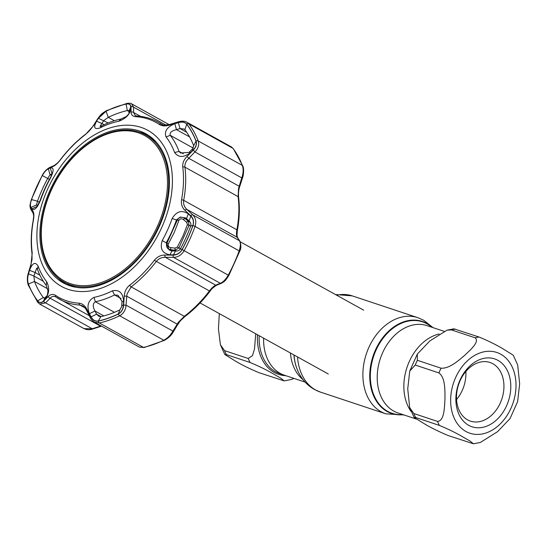 <?xml version="1.0" encoding="UTF-8"?>
<svg xmlns="http://www.w3.org/2000/svg" width="547" height="547" viewBox="0 0 547 547"><rect width="100%" height="100%" fill="white"/><g stroke="black" fill="none" stroke-linecap="round" stroke-linejoin="round"><path stroke-width="0.82" d="M259.189 335.708A46.01 33.941 108.4 0 0 275.681 371.857A46.01 33.941 108.4 0 0 279.948 373.738L284.406 375.215A46.01 33.941 108.4 0 1 280.132 373.341A46.01 33.941 108.4 0 1 263.613 338.155A46.01 33.941 108.4 0 0 280.132 373.341A46.01 33.941 108.4 0 0 284.406 375.215L305.089 382.093M411.159 411.576A46.01 33.941 -71.6 0 1 407.481 365.984A46.01 33.941 -71.6 0 1 439.132 333.971A46.01 33.941 -71.6 0 0 407.481 365.984A46.01 33.941 -71.6 0 0 411.159 411.576M462.434 436.677L470.051 441.06L473.463 443.802L448.294 435.59C439.35 431.85 431.672 428.089 425.238 424.315L414.1 417.409L415.686 417.525L439.378 425.402C448.314 429.142 456 432.896 462.434 436.677M473.463 443.802L480.382 442.448L497.565 431.672L510.077 418.537L517.64 401.546L519.65 383.762L517.681 364.972L513.277 355.222L502.146 348.316C495.698 344.535 488.02 340.774 479.09 337.041L453.921 328.829L447.002 330.176L451.391 329.903L475.083 337.779C479.965 341.684 470.393 349.882 464.813 355.235C458.673 360.37 449.579 368.801 441.06 368.186L417.361 360.309L417.306 354.087L429.812 340.959L447.002 330.176M468.731 425.334A35.774 26.386 -71.6 0 1 460.068 379.953A35.774 26.386 -71.6 0 1 497.934 360.35A35.774 26.386 -71.6 0 1 506.597 405.73A35.774 26.386 -71.6 0 1 468.731 425.334M467.596 419.877A30.912 22.803 -71.6 0 1 459.295 382.62A30.912 22.803 -71.6 0 1 489.962 362.47A30.912 22.803 -71.6 0 1 492.833 363.734A30.912 22.803 -71.6 0 1 501.134 400.992A30.912 22.803 -71.6 0 1 470.468 421.135A30.912 22.803 -71.6 0 1 467.596 419.877M413.812 413.525L409.703 407.659L407.734 388.876L409.744 371.078L415.235 365.054L438.926 372.931C445.593 377.82 444.909 390.948 444.964 399.419C444.431 407.659 444.294 421.046 437.504 421.402L413.812 413.525A54.727 40.369 108.4 0 0 415.686 417.525M465.866 371.468A30.912 22.803 -71.6 0 1 456.547 399.508M235.948 361.403L224.81 354.504L226.39 354.613L250.088 362.49C259.025 366.23 266.71 369.991 273.138 373.765L280.755 378.148L284.166 380.89L258.998 372.678C250.061 368.938 242.376 365.184 235.948 361.403M255.722 333.786L254.505 348.993L252.468 355.666L248.215 358.49L224.516 350.613L220.414 344.747L218.438 328.959L219.32 313.616M284.166 380.89L291.086 379.543L294.067 378.428M138.288 132.791A83.062 55.555 -61 0 0 51.165 190.541A83.062 55.555 -61 0 0 70.481 283.667A83.062 55.555 -61 0 0 157.604 225.918A83.062 55.555 -61 0 0 138.288 132.791M70.447 284.843A84.115 56.259 119 0 1 64.02 282.026A84.115 56.259 119 0 1 53.127 185.816A84.115 56.259 119 0 1 139.116 132.053A84.115 56.259 119 0 1 145.543 134.87A84.115 56.259 119 0 1 156.435 231.08A84.115 56.259 119 0 1 70.447 284.843M64.02 282.026L67.315 283.852A84.115 56.259 -61 0 0 73.742 286.669A84.115 56.259 -61 0 0 75.575 287.23M156.086 141.912A84.115 56.259 -61 0 0 148.839 136.695L145.543 134.87M101.01 316.604L96.621 314.169L98.761 316.248L100.874 316.638A112.292 75.103 -61 0 0 119.909 309.869L121.824 306.211L121.769 305.233L123.349 305.39C122.986 309.397 121.311 312.234 118.33 313.903A118.207 79.062 119 0 1 98.289 321.021C95.253 321.479 92.853 320.091 91.075 316.863L89.428 313.698C86.563 305.978 88.081 300.542 93.975 297.383A95.718 64.02 -61 0 0 112.436 290.819C119.362 289.425 123.082 293.001 123.615 301.554L122.015 301.397L118.002 295.25L114.555 294.936A99.315 66.426 119 0 1 95.397 301.739C92.723 303.469 92.58 306.559 94.98 311.004L96.621 314.169L91.075 316.863M166.062 136.982C164.073 131.444 166.992 127.027 174.808 123.718L178.363 122.651C182.069 121.605 184.859 122.131 186.725 124.244A118.207 79.062 119 0 1 195.99 141.099C196.893 144.059 195.99 146.958 193.276 149.796L190.609 152.483C183.867 157.748 178.527 157.762 174.596 152.517A95.718 64.02 -61 0 0 166.062 136.982L170.192 135.307A99.315 66.426 119 0 1 179.047 151.43L180.531 153.003L188.982 152.401L191.655 149.734L193.276 149.796M126.111 104.094C129.058 103.588 130.589 104.498 130.712 106.815L130.754 109.079C129.694 114.631 125.687 118.692 118.726 121.249A95.718 64.02 -61 0 0 100.258 127.813C94.412 129.803 93.181 127.608 96.566 121.229L98.439 118.282L106.07 111.219A118.207 79.062 119 0 1 126.111 104.094L127.301 110.576A112.292 75.103 -61 0 0 108.265 117.338L103.8 120.531L101.933 123.472L96.566 121.229M47.507 189.385A89.182 59.65 119 0 1 141.051 127.376A89.182 59.65 119 0 1 161.796 227.367A89.182 59.65 119 0 1 68.245 289.377A89.182 59.65 119 0 1 47.507 189.385M169.946 254.793C162.302 253.418 159.724 248.687 162.22 240.584A95.718 64.02 -61 0 0 167.683 229.699A95.718 64.02 -61 0 0 172.148 218.485C176.551 211.258 181.939 209.72 188.332 213.884L190.814 216.202C193.33 218.704 194.014 221.829 192.859 225.583A118.207 79.062 119 0 1 187.942 237.733A118.207 79.062 119 0 1 182.076 249.562C179.99 253.008 177.119 254.758 173.461 254.82L169.946 254.793L171.984 250.97L175.484 251.018L173.461 254.82M129.639 285.233A100.074 66.932 -61 0 0 154.35 260.29C157.201 256.803 160.702 255.059 164.866 255.052L173.112 255.121C176.982 255.046 179.997 253.206 182.165 249.61A118.309 79.13 -61 0 0 188.031 237.767A118.309 79.13 -61 0 0 192.954 225.61C194.164 221.665 193.447 218.383 190.794 215.764L184.968 210.328C182.048 207.532 180.907 204.017 181.542 199.792A100.074 66.932 -61 0 0 182.753 167.04C182.424 163.225 183.826 159.71 186.965 156.504L193.228 150.193C196.093 147.184 197.043 144.135 196.086 141.051A118.309 79.13 -61 0 0 186.814 124.176C184.852 121.967 181.925 121.413 178.028 122.521L169.686 125.065C165.461 126.309 162.028 126.125 159.382 124.504A100.074 66.932 -61 0 0 135.888 116.696C132.764 116.395 131.157 114.904 131.075 112.231L130.979 106.884C130.836 104.436 129.229 103.479 126.152 104.019A118.309 79.13 -61 0 0 106.091 111.144C102.87 112.853 100.204 115.328 98.091 118.576L93.694 125.509L85.325 134.658A100.074 66.932 -61 0 0 60.614 159.601C57.866 163.143 55.356 165.447 53.086 166.5L48.608 168.51C46.474 169.549 44.369 171.895 42.283 175.539A118.309 79.13 -61 0 0 36.417 187.382A118.309 79.13 -61 0 0 31.5 199.539C30.194 203.436 30.003 206.212 30.919 207.867L32.984 211.224C34.01 212.968 34.153 215.928 33.422 220.099A100.074 66.932 -61 0 0 32.211 252.851L30.988 265.042L28.485 273.445C27.364 277.418 27.323 280.967 28.362 284.091A118.309 79.13 -61 0 0 37.634 300.966C39.514 303.134 41.531 303.182 43.692 301.11L48.266 296.481C50.597 294.183 53.032 293.821 55.575 295.387A100.074 66.932 -61 0 0 79.076 303.195C82.31 303.551 84.908 305.595 86.877 309.315L90.74 316.747C92.621 320.159 95.137 321.622 98.303 321.13A118.309 79.13 -61 0 0 118.364 314.005C121.496 312.248 123.253 309.267 123.629 305.062L124.258 296.036C124.62 291.469 126.412 287.866 129.639 285.233A2.024 0.827 52.8 0 0 131.143 286.867L127.034 293.978L126.795 296.214L124.258 296.036M30.981 207.47C30.112 205.884 30.304 203.245 31.541 199.539A118.207 79.062 119 0 1 36.458 187.389A118.207 79.062 119 0 1 42.317 175.553C44.321 172.066 46.324 169.83 48.334 168.852L50.235 167.991C53.962 167.191 54.044 170.548 50.481 178.055A95.718 64.02 -61 0 0 45.018 188.934A95.718 64.02 -61 0 0 40.553 200.147C37.223 207.976 34.317 210.889 31.849 208.899L30.981 207.47L36.553 204.845L37.428 206.253L31.849 208.899M37.599 206.41L36.806 207.067L39.965 200.852A99.315 66.426 119 0 1 44.601 189.214A99.315 66.426 119 0 1 50.269 177.925L52.437 173.604M52.334 173.549L50.078 174.746L47.705 178.452A112.292 75.103 -61 0 0 37.469 201.234L36.553 204.845L37.887 205.583M47.281 295.558L48.006 291.038L46.283 285.418A99.315 66.426 119 0 1 37.428 269.302L36.683 268.139L33.914 276.037L28.512 273.876L29.572 270.3L34.974 272.468L39.917 275.209M188.332 213.884L186.527 218.615L185.447 217.877L180.189 217.05L176.51 219.873A99.315 66.426 119 0 1 171.874 231.511A99.315 66.426 119 0 1 166.206 242.806L169.31 250.102L171.984 250.97M175.484 251.018C177.748 251.217 179.409 250.464 180.469 248.755A112.292 75.103 -61 0 0 186.035 237.514A112.292 75.103 -61 0 0 190.705 225.979C191.265 224.099 190.705 222.41 189.016 220.92L190.814 216.202M191.655 149.734L192.4 149.174L193.679 145.728A112.292 75.103 -61 0 0 184.879 129.707L184.079 129.037L180.031 128.572L178.363 122.651M231.265 146.842L233.289 148.634L242.779 165.898C244.133 168.059 243.606 175.464 242.553 177.782A2.024 0.479 -162.2 0 1 241.76 177.905L242.396 175.84C243.401 171.874 243.374 168.394 242.321 165.399A119.588 79.985 -61 0 0 232.954 148.34L231.265 146.842L186.971 122.296L188.845 123.902A119.588 79.985 119 0 1 198.212 140.962C199.224 143.943 198.616 147.068 196.394 150.35L187.286 159.915C185.467 162.199 184.688 164.613 184.934 167.17A101.345 67.787 119 0 1 183.703 200.339C183.19 203.976 184.25 207.005 186.869 209.426L192.708 214.834C195.73 217.891 196.503 221.754 195.047 226.424A119.588 79.985 119 0 1 190.076 238.718A119.588 79.985 119 0 1 184.141 250.69C181.59 254.97 178.069 257.199 173.584 257.391L165.358 257.288C161.707 257.193 158.644 258.628 156.168 261.61A101.345 67.787 119 0 1 131.143 286.867L184.312 316.323A2.024 0.827 52.8 0 0 185.084 316.412C194.199 309.479 202.506 301.096 210 291.277C211.183 289.24 213.439 287.202 216.769 285.165L221.412 283.264C224.824 281.336 225.179 281.09 228.831 275.456L239.675 251.326C241.152 248.687 241.227 245.309 239.907 241.193L239.907 241.193A2.024 1.805 146.9 0 0 239.429 240.721L237.186 237.302C236.352 235.873 236.249 233.378 236.878 229.795A101.345 67.787 -61 0 0 238.102 196.626L238.554 188.318L241.76 177.905L195.04 152.025A2.024 0.369 45.1 0 0 193.228 150.193M123.629 305.062L126.186 305.226L172.907 331.106A2.024 0.827 31.1 0 1 173.221 332.05L177.426 325.021A2.024 0.82 30.7 0 0 177.105 324.091L126.795 296.214L125.817 307.387C124.791 311.346 122.74 314.142 119.649 315.776A119.588 79.985 119 0 1 99.376 322.976L143.485 347.413A2.024 1.292 77.4 0 0 144.169 347.53L139.328 347.065L143.485 347.413A119.588 79.985 -61 0 0 163.758 340.213C166.869 338.614 169.563 336.166 171.826 332.877L178.308 322.381L184.312 316.323A101.345 67.787 -61 0 0 209.337 291.066C211.675 288.05 213.788 286.081 215.675 285.165A2.024 1.675 68 0 0 216.769 285.165M50.037 190.226A85.236 57.011 -61 0 0 64.129 283.36A85.236 57.011 -61 0 0 159.266 226.526A85.236 57.011 -61 0 0 146.733 134.261A85.236 57.011 -61 0 0 50.037 190.226M58.529 278.327A85.127 56.936 -61 0 0 66.166 284.351M148.654 135.465A85.127 56.936 -61 0 0 139.499 132.183M121.769 305.233L122.015 301.397M123.615 301.554L123.349 305.39M164.866 255.052A2.024 0.841 90.6 0 0 165.358 257.288L215.675 285.165L220.304 283.271C223.121 282.163 225.767 279.449 228.249 275.127A119.588 79.985 -61 0 0 234.178 263.155A119.588 79.985 -61 0 0 239.155 250.861C240.694 246.259 240.783 242.875 239.429 240.721L192.708 214.834A2.024 0.95 -47.2 0 0 190.794 215.764M173.112 255.121A2.024 0.827 90.8 0 0 173.584 257.391L220.304 283.271A2.024 1.682 67.5 0 0 221.412 283.264M90.74 316.747A2.024 0.759 -27.4 0 0 90.296 317.657L86.46 310.217C85.571 308.378 84.279 306.929 82.583 305.869L79.937 305.062A101.345 67.787 119 0 1 59.589 299.271A101.345 67.787 119 0 1 56.143 297.151C53.962 295.831 51.951 296.194 50.119 298.238L45.558 302.881L92.279 328.768A2.024 0.574 72.1 0 0 92.703 329.007C89.865 330.039 86.973 329.916 84.026 328.638L92.279 328.768L100.436 326.115A2.024 0.588 71.9 0 0 100.867 326.354L101.564 326.142M48.266 296.481A2.024 1.402 -135.3 0 0 50.119 298.238L100.436 326.115L101.154 325.916M43.692 301.11A2.024 1.409 -135.7 0 0 45.558 302.881L39.733 304.098L84.026 328.638M56.143 297.151A2.024 1.504 -55.9 0 1 56.054 297.103L55.76 296.918M98.303 321.13A2.024 1.292 -102.6 0 0 99.376 322.976L94.576 322.272C92.115 320.515 90.693 318.976 90.296 317.657M163.074 124.887L157.816 121.974A101.345 67.787 119 0 1 161.269 124.094L161.727 124.374M131.075 112.231A2.024 1.627 -1 0 1 133.605 112.477L135.259 115.615M169.132 124.627L131.642 103.862L133.536 107.13L133.605 112.477L140.688 116.402M242.553 177.782L239.873 186.076A2.024 0.465 -161.9 0 1 239.08 186.192L188.77 158.315A2.024 0.356 44.7 0 0 186.965 156.504M239.873 186.076C238.718 189.077 238.287 192.797 238.588 197.235L238.588 197.235C239.914 207.689 239.511 218.738 237.371 230.369L237.001 235.217L237.658 237.767A2.024 1.798 146.6 0 0 237.186 237.302L186.869 209.426A2.024 0.964 -47.1 0 0 184.968 210.328M98.439 118.282L108.162 122.952M129.01 111.438L128.764 110.603L127.301 110.576L128.983 111.506M130.712 106.815L129.051 111.328M130.754 109.079L128.969 113.865L128.948 111.595M104.162 124.709L101.933 123.472L100.026 126.336L101.92 125.796A99.315 66.426 119 0 1 121.078 118.986L126.466 116.456M190.609 152.483L188.982 152.401M174.808 123.718L176.483 129.653C171.573 130.801 169.474 132.689 170.192 135.307L193.33 148.128M186.725 132.285L180.031 128.572L176.483 129.653L189.57 136.9M189.016 220.92L186.527 218.615M45.319 297.595L43.432 301.028C41.374 302.99 39.452 302.935 37.675 300.877A118.207 79.062 119 0 1 28.41 284.016C27.418 281.008 27.453 277.63 28.512 273.876M43.288 281.226L33.914 276.037L34.495 281.486A112.292 75.103 -61 0 0 43.295 297.5L43.91 298.067L45.339 297.554M29.572 270.3C32.396 262.861 35.24 261.473 38.105 266.115A95.718 64.02 -61 0 0 46.639 281.657C49.695 287.784 49.271 293.589 45.374 299.059L47.466 295.216L45.538 297.192M45.374 299.059L43.432 301.028M48.334 168.852L50.078 174.746L51.541 175.56M52.184 174.021L50.235 167.991M93.694 125.509A2.024 0.848 -148 0 0 93.311 125.721L93.311 125.721C90.768 129.475 88.163 132.326 85.489 134.288A2.024 0.827 52.8 0 0 85.325 134.658M37.634 300.966A2.024 1.443 -37.2 0 0 37.716 302.313L28.232 285.049C27.056 281.179 27.083 277.206 28.314 273.138L30.83 264.748C32.143 258.731 32.102 261.569 31.986 253.466C30.659 243.012 31.07 231.969 33.21 220.332C33.586 215.935 34.16 217.282 33.032 212.974L33.032 212.974A2.024 1.826 -32.2 0 1 33.032 212.974L30.953 209.638C29.572 206.014 29.688 205.939 31.329 199.614L42.174 175.484C43.972 171.997 46.379 169.379 49.408 167.628L53.893 165.632A2.024 1.703 66.3 0 0 53.086 166.5M49.408 167.628A2.024 1.709 65.7 0 0 48.608 168.51M30.953 209.638A2.024 1.832 -31.8 0 1 30.919 207.867M33.032 212.974A2.024 1.826 -32.2 0 1 32.984 211.224M86.46 310.217A2.024 0.773 -27.2 0 1 86.877 309.315M178.028 122.521A2.024 0.533 -106.9 0 1 178.213 121.858L169.878 124.415C164.517 125.318 161.789 125.297 161.693 124.354M169.686 125.065A2.024 0.54 -107.2 0 1 169.878 124.415M130.979 106.884A2.024 1.634 -0.5 0 1 133.536 107.13L166.028 125.133M98.091 118.576A2.024 0.862 -147.6 0 0 97.687 118.781L93.311 125.721M89.428 313.698L94.98 311.004L103.834 315.913M178.972 220.263L174.295 232.366L168.312 243.983C167.854 246.006 168.681 247.223 170.787 247.647L175.061 248.092L177.372 247.046L182.944 236.037L187.443 224.632L186.657 222.287L183.409 219.559C181.652 218.349 180.175 218.581 178.972 220.263L177.337 220.079C178.78 217.309 181.057 216.578 184.168 217.897L184.907 218.431A569.885 52.642 24.2 0 1 188.38 220.332M183.409 219.559A2.024 0.52 129.9 0 1 184.907 218.431L188.161 221.145L189.091 225.268L178.91 247.928L175.095 250.218L170.821 249.76A569.885 52.642 24.2 0 1 173.064 250.984M190.212 222.273A573.297 52.956 24.2 0 0 188.161 221.145A2.024 0.513 129.9 0 0 186.657 222.287M190.65 226.123A576.08 53.209 24.2 0 0 189.091 225.268L187.443 224.632M180.455 248.776A576.08 53.209 24.2 0 0 178.91 247.928L177.372 247.046M175.061 248.092A2.024 0.41 96.1 0 0 175.095 250.218A573.297 52.956 24.2 0 1 176.606 251.046M168.312 243.983L166.938 243.217C165.632 245.275 167.252 248.892 168.996 249.288L170.821 249.76A2.024 0.41 96.1 0 1 170.787 247.647M290.416 353.006A46.01 33.941 108.4 0 0 303.093 379.721M293.924 354.948A48.184 35.541 108.4 0 0 297.691 370.545A48.184 35.541 108.4 0 0 297.759 370.695M294.019 355.003A48.498 35.774 108.4 0 0 297.821 370.852C301.418 378.982 306.935 385.184 314.381 389.457L320.323 392.062L385.806 413.826L403.98 414.954M335.448 294.532L352.282 295.893A50.673 37.381 108.4 0 0 336.665 295.209M297.527 356.945A50.673 37.381 108.4 0 0 315.619 389.997A50.673 37.381 108.4 0 0 320.323 392.062M352.282 295.893L417.771 317.657A50.673 37.381 108.4 0 0 367.495 350.682A50.673 37.381 108.4 0 0 381.109 411.761A50.673 37.381 108.4 0 0 385.806 413.826M432.233 327.373A48.498 35.774 108.4 0 0 426.776 323.421A48.498 35.774 108.4 0 0 375.447 349.998A48.498 35.774 108.4 0 0 387.187 411.515A48.498 35.774 108.4 0 0 403.207 414.701M431.856 327.25A48.184 35.541 108.4 0 0 427.002 323.824A48.184 35.541 108.4 0 0 376.001 350.224A48.184 35.541 108.4 0 0 387.666 411.344A48.184 35.541 108.4 0 0 402.838 414.571M444.027 331.291L427.043 325.65A46.01 33.941 108.4 0 0 381.396 355.639A46.01 33.941 108.4 0 0 393.751 411.098A46.01 33.941 108.4 0 0 398.018 412.971L416.137 418.995M465.955 431.501A42.563 31.398 108.4 0 0 511.007 408.178A42.563 31.398 108.4 0 0 500.703 354.183A42.563 31.398 108.4 0 0 455.651 377.505A42.563 31.398 108.4 0 0 465.955 431.501M417.361 360.309A54.727 40.369 108.4 0 0 415.235 365.054M455.398 329.164A54.727 40.369 108.4 0 0 451.391 329.903M475.083 337.779A54.727 40.369 -71.6 0 1 479.09 337.041M438.926 372.931A54.727 40.369 -71.6 0 1 441.06 368.186M439.378 425.402A54.727 40.369 -71.6 0 1 437.504 421.402M224.516 350.613A54.727 40.369 108.4 0 0 226.39 354.613M285.821 375.686A47.035 34.693 -71.6 0 1 274.293 372.473A47.035 34.693 -71.6 0 1 257.48 334.757M250.088 362.49A54.727 40.369 -71.6 0 1 248.215 358.49M182.165 249.61L228.831 275.456M39.965 200.852L40.553 200.147M162.22 240.584L166.944 243.217L177.337 220.079M190.705 225.979L192.859 225.583M144.169 347.53L164.538 340.296A2.024 1.094 64.1 0 1 163.758 340.213L119.649 315.776A2.024 1.094 -115.9 0 1 118.364 314.005M119.909 309.869L118.33 313.903M100.874 316.638L98.289 321.021M93.975 297.383L95.397 301.739L114.467 312.31M112.436 290.819L114.555 294.936L121.113 298.566M192.954 225.61A2.024 0.356 19.8 0 1 195.047 226.424L239.155 250.861A2.024 0.356 19.8 0 1 239.675 251.326M154.35 260.29L210 291.277M84.847 307.783L79.937 305.062A2.024 1.436 -86.5 0 1 79.076 303.195M181.542 199.792A2.024 0.677 10.5 0 1 183.703 200.339L236.878 229.795A2.024 0.677 -169.5 0 1 237.371 230.369M238.588 197.235A2.024 1.115 172.7 0 0 238.102 196.626L184.934 167.17A2.024 1.115 -7.3 0 0 182.753 167.04M196.086 141.051A2.024 1.313 -21 0 1 198.212 140.962L242.321 165.399A2.024 1.313 159 0 1 242.779 165.898M233.289 148.634A2.024 1.443 142.8 0 0 232.954 148.34L188.845 123.902A2.024 1.443 -37.2 0 0 186.814 124.176M159.382 124.504A2.024 1.504 -55.9 0 1 161.269 124.094L162.11 124.559M106.07 111.219L108.265 117.338L114.371 120.723M121.078 118.986L118.726 121.249M101.92 125.796L100.258 127.813M184.879 129.707L186.725 124.244M193.679 145.728L195.99 141.099M174.596 152.517L179.047 151.43L183.266 153.762M180.469 248.755L182.076 249.562M172.148 218.485L177.269 220.297M44.533 298.19L43.295 297.5L37.675 300.877M47.671 288.789L34.495 281.486L28.41 284.016M38.105 266.115L37.428 269.302M46.639 281.657L46.283 285.418M42.317 175.553L49.449 179.416M31.541 199.539L37.469 201.234L39.439 202.328M53.893 165.632C56.457 164.148 58.686 162.083 60.58 159.43L60.614 159.601M42.755 175.819L42.174 175.484M31.856 200.079A2.024 0.356 19.8 0 1 31.411 199.778M31.986 253.466A2.024 1.115 -7.3 0 1 32.211 252.851M28.232 285.049A2.024 1.313 -21 0 1 28.362 284.091M89.298 315.728L56.054 297.103A2.024 1.504 -55.9 0 1 55.575 295.387M135.888 116.696A2.024 1.436 -86.5 0 1 137.017 116.053L135.225 115.602M126.152 104.019A2.024 1.292 -102.6 0 1 126.842 103.41L106.467 110.644C100.846 114.186 101.427 113.906 97.687 118.781M106.091 111.144A2.024 1.094 -115.9 0 1 106.467 110.644M417.771 317.657L423.713 320.262L432.998 327.626M200.072 302.949L328.309 373.998M240.236 241.788L363.673 310.17M414.1 417.409L409.703 407.659M409.744 371.078L417.306 354.087M224.81 354.504L220.414 344.747M177.426 325.021C181.064 320.091 177.796 323.147 185.084 316.412M164.538 340.296C168.455 338.053 171.355 335.304 173.221 332.05M92.703 329.007L100.867 326.354M139.328 347.065L94.59 322.279M237.658 237.767L239.907 241.193M129.044 113.66L126.207 116.634M60.58 159.43C68.074 149.605 76.375 141.229 85.489 134.288M37.716 302.313L39.733 304.098M186.971 122.302C184.9 120.962 181.98 120.812 178.213 121.858M157.816 121.974C151.505 118.494 144.572 116.518 137.017 116.053M131.642 103.862C131.123 103.233 129.516 103.082 126.842 103.41"/></g></svg>
